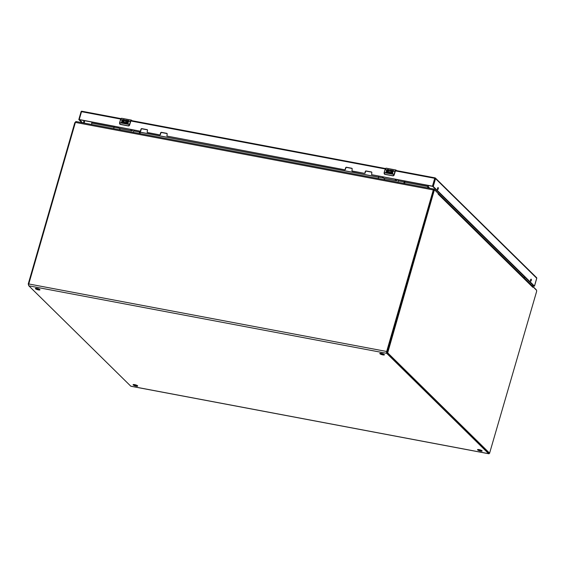 <?xml version="1.0" encoding="UTF-8"?>
<svg xmlns="http://www.w3.org/2000/svg" width="565" height="565" viewBox="0 0 565 565"><rect width="100%" height="100%" fill="white"/><g stroke="black" fill="none" stroke-linecap="round" stroke-linejoin="round"><path stroke-width="0.85" d="M36.923 288.425A2.401 0.544 16.1 0 1 39.974 289.824A2.401 0.544 16.1 0 1 38.42 289.902A2.401 0.544 16.1 0 1 35.369 288.496A2.401 0.544 16.1 0 1 36.923 288.425M36.224 288.327A2.401 0.544 -163.9 0 0 38.639 289.132A2.401 0.544 -163.9 0 0 39.338 289.224M134.654 384.631A2.401 0.544 16.1 0 1 137.705 386.036A2.401 0.544 16.1 0 1 136.151 386.107A2.401 0.544 16.1 0 1 133.1 384.709A2.401 0.544 16.1 0 1 134.654 384.631M133.954 384.539A2.401 0.544 -163.9 0 0 136.377 385.337A2.401 0.544 -163.9 0 0 137.076 385.436M479.085 449.613A2.401 0.544 16.1 0 1 482.143 451.018A2.401 0.544 16.1 0 1 480.589 451.089A2.401 0.544 16.1 0 1 477.531 449.691A2.401 0.544 16.1 0 1 479.085 449.613M478.393 449.521A2.401 0.544 -163.9 0 0 480.808 450.319A2.401 0.544 -163.9 0 0 481.507 450.418M381.354 353.4A2.401 0.544 16.1 0 1 384.405 354.806A2.401 0.544 16.1 0 1 382.851 354.884A2.401 0.544 16.1 0 1 379.8 353.478A2.401 0.544 16.1 0 1 381.354 353.4M380.655 353.309A2.401 0.544 -163.9 0 0 383.077 354.114A2.401 0.544 -163.9 0 0 383.769 354.206M489.41 453.158A1.49 0.558 -79.3 0 1 488.81 453.766A1.49 0.558 -79.3 0 1 488.683 453.695L386.735 353.344A1.49 0.558 -79.3 0 1 386.672 351.487L433.306 189.932A1.285 0.48 -79.3 0 1 433.941 189.063A1.285 0.48 -79.3 0 1 434.054 189.127L437.444 192.601M76.141 121.602A1.285 0.48 100.7 0 0 76.035 121.539A1.285 0.48 100.7 0 0 75.392 122.407L28.759 283.962A1.49 0.558 100.7 0 0 28.829 285.819L130.769 386.17A1.49 0.558 100.7 0 0 130.896 386.241A1.49 0.558 100.7 0 0 131.038 386.227M532.498 286.116L536.129 289.612A1.285 0.48 -79.3 0 1 536.284 290M427.5 187.848L428.312 185.546M91.883 122.075L91.551 124.47M524.143 277.888L524.758 277.041M428.616 185.603L427.917 186.45L404.957 182.114M28.646 285.41L28.25 283.962L74.785 122.746L75.449 122.224M438.249 193.491L434.704 190.002L434.188 190.553L387.696 352.857L489.594 453.165L536.637 291.399L536.602 290.311L533.056 286.822L532.809 287.288L532.731 286.42A1.285 1.151 -45.4 0 0 532.541 286.151L437.903 192.997A1.285 1.151 134.6 0 1 438.101 193.258L438.122 194.078L438.249 193.491M434.541 189.974L433.878 189.819L433.44 190.412L386.947 352.715L489 453.059M437.487 192.743A1.285 1.151 134.6 0 1 437.903 192.997M532.731 286.42L533.056 286.822M429.767 188.279L428.157 186.697L428.658 185.61M524.511 276.772L523.882 277.627M123.092 121.588A0.396 0.353 134.6 0 1 123.177 121.998L121.426 121.955L121.249 122.577M123.142 121.962A0.396 0.353 -45.4 0 0 123.008 121.524L122.323 121.397A1.031 0.925 134.6 0 1 121.991 120.013L122.902 119.54L124.47 119.837A2.189 0.826 100.7 0 0 124.251 120.423L122.782 120.168L122.556 120.733L123.128 120.889A1.031 0.932 134.6 0 1 123.792 122.033A1.031 0.932 134.6 0 1 122.57 122.824L121.207 122.57L121.39 121.927L123.177 121.998M123.587 121.136A1.031 0.932 -45.4 0 0 123.163 120.924L122.591 120.769M125.868 122.626A1.031 0.932 134.6 0 1 124.837 122.443L125.967 122.895L126.553 120.875A2.189 0.826 -79.3 0 1 126.772 120.267L129.067 120.705A2.189 0.826 100.7 0 0 128.855 121.291L127.182 120.974A2.189 0.826 100.7 0 0 127.182 120.995L126.998 121.623L128.354 121.878L128.177 122.499L126.821 122.245L126.624 122.909L128.297 123.227L126.624 122.909M125.769 120.084A1.723 1.547 -45.4 0 0 124.349 122.93A1.723 1.547 134.6 0 1 124.547 120.5L126.299 120.183L126.172 120.868L125.635 120.705L126.002 120.776M130.536 121.779L129.59 125.105L130.868 120.988M132.076 120.712L131.589 120.232L130.444 121.652L129.491 124.992L128.276 125.818L129.583 125.084A1.095 0.982 134.6 0 1 128.672 125.924M126.772 120.267L125.967 122.895M128.297 123.227L128.114 123.869L125.854 123.445M128.347 121.906L126.998 121.623M125.868 123.248A1.723 1.547 134.6 0 1 124.335 122.916M122.902 119.54A1.031 0.925 -45.4 0 0 122.089 121.242M124.851 122.457L125.635 120.705M121.835 118.368A2.189 0.826 100.7 0 0 121.652 118.269A2.189 0.826 100.7 0 0 120.557 119.745L119.702 122.711A2.74 1.031 100.7 0 0 119.596 123.114L120.288 124.307L128.276 125.818M119.596 123.114L120.31 124.42L128.312 125.931M120.288 124.307L119.957 124.279A1.095 0.982 134.6 0 1 119.822 124.166L119.49 123.106M387.639 171.485A0.396 0.353 -45.4 0 0 387.576 171.435L386.884 171.308A1.031 0.925 134.6 0 1 386.559 169.931L387.47 169.451L389.031 169.747A2.189 0.826 100.7 0 0 388.819 170.333L387.343 170.079L387.124 170.651L387.689 170.807A1.031 0.932 134.6 0 1 388.353 171.951A1.031 0.932 134.6 0 1 387.131 172.742L385.768 172.48L385.959 171.838L387.71 171.88A0.396 0.353 -45.4 0 0 387.639 171.485L387.675 171.52A0.396 0.353 134.6 0 1 387.738 171.915L385.994 171.873L385.81 172.487M388.155 171.054A1.031 0.932 -45.4 0 0 387.724 170.835L387.159 170.679M390.436 172.537A1.031 0.932 134.6 0 1 389.419 172.367L390.535 172.812L391.114 170.792A2.189 0.826 -79.3 0 1 391.333 170.185L393.636 170.616A2.189 0.826 100.7 0 0 393.424 171.202L391.75 170.891A2.189 0.826 100.7 0 0 391.743 170.905L391.559 171.534L392.922 171.788L392.739 172.41L391.383 172.156L391.192 172.826L392.859 173.137L392.675 173.787L390.429 173.165A1.723 1.547 134.6 0 1 389.116 170.411L390.867 170.093L391.185 170.263L390.563 170.687M395.112 171.668L394.151 175.016L395.436 170.905M396.637 170.623L396.157 170.143L395.006 171.562L394.052 174.91L392.837 175.729L394.144 175.002A1.095 0.982 134.6 0 1 393.233 175.835M391.333 170.185L390.535 172.812M390.337 169.994A1.723 1.547 -45.4 0 0 388.918 172.848M392.852 173.165L391.192 172.826M392.915 171.817L391.559 171.534M387.47 169.451A1.031 0.925 -45.4 0 0 386.658 171.153M389.384 172.339L390.196 170.616M386.396 168.285A2.189 0.826 100.7 0 0 386.213 168.179A2.189 0.826 100.7 0 0 385.118 169.655L384.264 172.629A2.74 1.031 100.7 0 0 384.165 173.024L384.857 174.225L392.837 175.729M384.165 173.024L384.871 174.338L392.873 175.842M384.857 174.225L384.525 174.197A1.095 0.982 134.6 0 1 384.391 174.084A1.095 0.982 134.6 0 1 384.384 174.084L384.059 173.017M117.795 126.963L119.236 128.382L131.878 130.769L130.43 129.35M131.878 130.769A1.646 0.622 100.7 0 0 132.012 130.847A1.646 0.622 100.7 0 0 132.817 129.795M139.802 131.115A2.062 0.777 -79.3 0 1 139.619 132.069L139.216 133.46M139.986 133.608L140.593 131.158M114.25 126.299A2.062 0.777 -79.3 0 1 114.066 127.245L113.664 128.643M133.319 132.351L133.721 130.953A2.062 0.777 100.7 0 0 133.905 129.999M119.907 128.559L119.561 129.752M119.759 129.788L120.105 128.594M382.357 176.873L383.797 178.293L396.439 180.68L394.999 179.26M396.439 180.68A1.646 0.622 100.7 0 0 396.581 180.758A1.646 0.622 100.7 0 0 397.379 179.712M404.363 181.026A2.062 0.777 -79.3 0 1 404.18 181.979L403.777 183.378M404.554 183.519L405.14 181.174M378.818 176.209A2.062 0.777 -79.3 0 1 378.635 177.163L378.232 178.554M397.887 182.262L398.29 180.871A2.062 0.777 100.7 0 0 398.466 179.917M384.468 178.476L384.129 179.67M384.32 179.705L384.666 178.512M83.804 122.796A1.031 0.388 -79.3 0 1 83.733 121.637A1.031 0.388 -79.3 0 1 84.277 120.818A1.031 0.388 -79.3 0 1 84.362 120.868A1.031 0.388 -79.3 0 1 84.439 122.026A1.031 0.388 -79.3 0 1 83.895 122.845A1.031 0.388 -79.3 0 1 83.804 122.796M531.199 279.188A1.031 0.388 100.7 0 0 531.114 279.138A1.031 0.388 100.7 0 0 530.57 279.957A1.031 0.388 100.7 0 0 530.648 281.116A1.031 0.388 100.7 0 0 530.733 281.165A1.031 0.388 100.7 0 0 531.277 280.353A1.031 0.388 100.7 0 0 531.199 279.188M438.179 187.622A1.031 0.388 100.7 0 0 438.094 187.573A1.031 0.388 100.7 0 0 437.55 188.385A1.031 0.388 100.7 0 0 437.628 189.55A1.031 0.388 100.7 0 0 437.713 189.6A1.031 0.388 100.7 0 0 438.256 188.781A1.031 0.388 100.7 0 0 438.179 187.622M532.004 285.622L533.854 285.975L432.67 186.365L371.579 174.677L432.465 186.168L434.732 178.314L395.274 170.87M82.539 122.767L79.453 119.731L140.339 131.214L79.248 119.526L78.853 119.618L81.939 122.654M534.448 286.088L536.715 278.234L435.537 178.632L433.27 186.485L534.448 286.088L532.209 285.826M433.27 186.485L432.465 186.168M147.331 132.485L159.987 134.922L160.644 132.86A0.678 0.607 -45.4 0 1 161.449 132.337L166.724 133.333A0.678 0.607 -45.4 0 1 167.162 134.089L166.915 136.066L345.003 169.832L345.66 167.763A0.678 0.607 -45.4 0 1 346.458 167.247L351.741 168.243A0.678 0.607 -45.4 0 1 352.179 168.992L351.931 170.969L364.439 173.335M147.472 132.563L159.987 134.922L160.185 134.463M166.915 136.066L345.003 169.832L345.194 169.366M352.136 171.174L364.446 173.328M140.537 130.755L140.996 129.152A0.678 0.607 -45.4 0 1 141.801 128.629L147.077 129.632A0.678 0.607 -45.4 0 1 147.514 130.381L147.126 132.281M371.579 174.677L371.827 172.699A0.678 0.607 -45.4 0 0 371.389 171.951L366.106 170.955A0.678 0.607 -45.4 0 0 365.308 171.47L364.842 173.074M83.903 121.15A1.031 0.388 -79.3 0 1 83.669 122.4M371.77 172.212A0.678 0.607 -45.4 0 0 371.593 172.148L366.311 171.153A0.678 0.607 -45.4 0 0 365.513 171.675L365.047 173.271M352.122 168.504A0.678 0.607 -45.4 0 0 351.946 168.441L346.67 167.445A0.678 0.607 -45.4 0 0 345.865 167.967L345.399 169.564M167.113 133.601A0.678 0.607 -45.4 0 0 166.929 133.538L161.654 132.542A0.678 0.607 -45.4 0 0 160.848 133.058L160.389 134.661M147.465 129.893A0.678 0.607 -45.4 0 0 147.281 129.83L142.006 128.834A0.678 0.607 -45.4 0 0 141.201 129.357L140.742 130.953M530.507 280.727A1.031 0.388 100.7 0 0 530.74 279.47M437.487 189.155A1.031 0.388 100.7 0 0 437.727 187.898M130.769 386.17L488.683 453.695M386.735 353.344L28.829 285.819M386.672 351.487L28.759 283.962M433.306 189.932L75.392 122.407M427.882 186.514L404.936 182.184M378.614 177.219L140.374 132.274M114.052 127.309L91.94 123.135M91.933 123.064L119.031 128.184M140.395 132.203L383.6 178.095M74.785 122.746L75.272 122.838M28.25 283.962L28.737 284.054M532.809 287.288L438.172 194.127M433.44 190.412L434.188 190.553M489.594 453.165L488.845 453.024M387.696 352.857L386.947 352.715M387.661 351.769L386.912 351.628M428.15 186.775L429.654 188.258M432.628 186.358L523.607 275.925A2.853 2.564 -45.4 0 0 523.656 275.932M131.624 120.303L132.033 120.705M127.182 120.995L130.24 121.574A2.189 0.826 -79.3 0 1 131.334 120.091L131.518 120.197A2.189 0.826 -79.3 0 0 131.334 120.091L121.652 118.269L120.451 119.752L121.991 120.013M122.782 120.168L124.547 120.5M121.637 118.495L120.458 119.766L119.611 122.711L129.385 124.54L130.444 121.652M120.458 119.766L119.589 122.718M129.583 124.618L129.385 124.54A2.74 1.031 100.7 0 0 129.279 124.943M120.317 124.427L128.304 125.931L129.59 125.105M396.192 170.213L396.595 170.616M391.743 170.905L394.808 171.485A2.189 0.826 -79.3 0 1 395.895 170.008L396.079 170.107A2.189 0.826 -79.3 0 0 395.895 170.008L386.213 168.179L385.012 169.662L386.559 169.931M387.343 170.079L389.116 170.411M386.206 168.405L385.019 169.684L384.158 172.636L393.946 174.451L395.006 171.562M384.172 172.622L385.019 169.684M394.151 174.536L393.946 174.451A2.74 1.031 100.7 0 0 393.847 174.853M395.119 171.682L395.775 170.651M384.871 174.338L392.866 175.842L394.151 175.016M133.721 130.953L139.619 132.069M398.29 180.871L404.18 181.979M120.705 119.074L81.515 111.679L81.84 111.234L120.967 118.636M395.564 170.418L435.057 177.869A0.657 0.657 0 0 1 435.396 178.053A0.657 0.593 -45.4 0 1 435.537 178.632L434.732 178.314L435.114 177.904A0.657 0.593 -45.4 0 1 435.396 178.053L536.581 277.655A0.657 0.593 134.6 0 1 536.715 278.234L536.686 278.347M395.549 170.439L434.993 177.883M385.266 168.984L130.706 120.959M78.888 119.505L81.085 111.701L81.515 111.679L79.248 119.526M130.988 120.529L385.535 168.547L131.002 120.507M488.81 453.766L130.896 386.241M433.941 189.063L76.035 121.539M433.878 189.819L434.626 189.96M488.916 453.066L489.664 453.208M524.242 277.14L524.779 277.041M130.55 121.772L131.207 120.741M132.012 130.847L119.377 128.46M396.581 180.758L383.939 178.371M78.817 119.547L81.085 111.701A0.657 0.657 0 0 1 81.84 111.234L120.981 118.615M534.483 286.158L536.75 278.305A0.657 0.657 0 0 0 536.581 277.655"/></g></svg>
